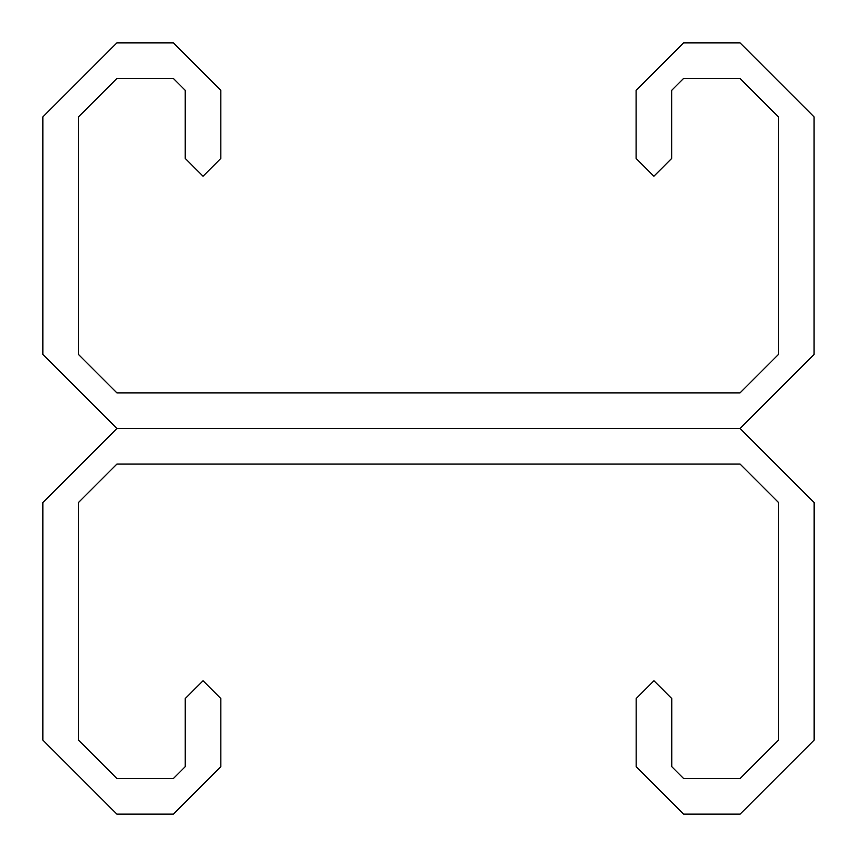 <?xml version="1.0" encoding="UTF-8"?>
<svg xmlns="http://www.w3.org/2000/svg" width="857" height="857" viewBox="0 0 857 857"><rect width="100%" height="100%" fill="white"/><g stroke="black" fill="none" stroke-linecap="round" stroke-linejoin="round"><path stroke-width="1.29" d="M740.041 428.479L116.895 428.479L42.85 354.434L42.85 116.906L116.895 42.861L173.371 42.861L220.827 90.328L220.827 158.427L203.034 176.231L185.23 158.427L185.23 90.328L173.371 78.458L116.895 78.458L78.448 116.906L78.448 354.434L116.895 392.881L740.041 392.881L778.477 354.434L778.477 116.906L740.041 78.458L683.565 78.458L671.695 90.328L671.695 158.427L653.902 176.231L636.098 158.427L636.098 90.328L683.565 42.861L740.041 42.861L814.075 116.906L814.075 354.434L740.041 428.479M116.895 428.489L740.105 428.489L814.15 502.534L814.15 740.094L740.105 814.139L683.629 814.139L636.162 766.672L636.162 698.551L653.955 680.758L671.759 698.551L671.759 766.672L683.629 778.542L740.105 778.542L778.552 740.094L778.552 502.534L740.105 464.087L116.895 464.087L78.448 502.534L78.448 740.094L116.895 778.542L173.371 778.542L185.241 766.672L185.241 698.551L203.045 680.758L220.838 698.551L220.838 766.672L173.371 814.139L116.895 814.139L42.85 740.094L42.85 502.534L116.895 428.489"/></g></svg>
